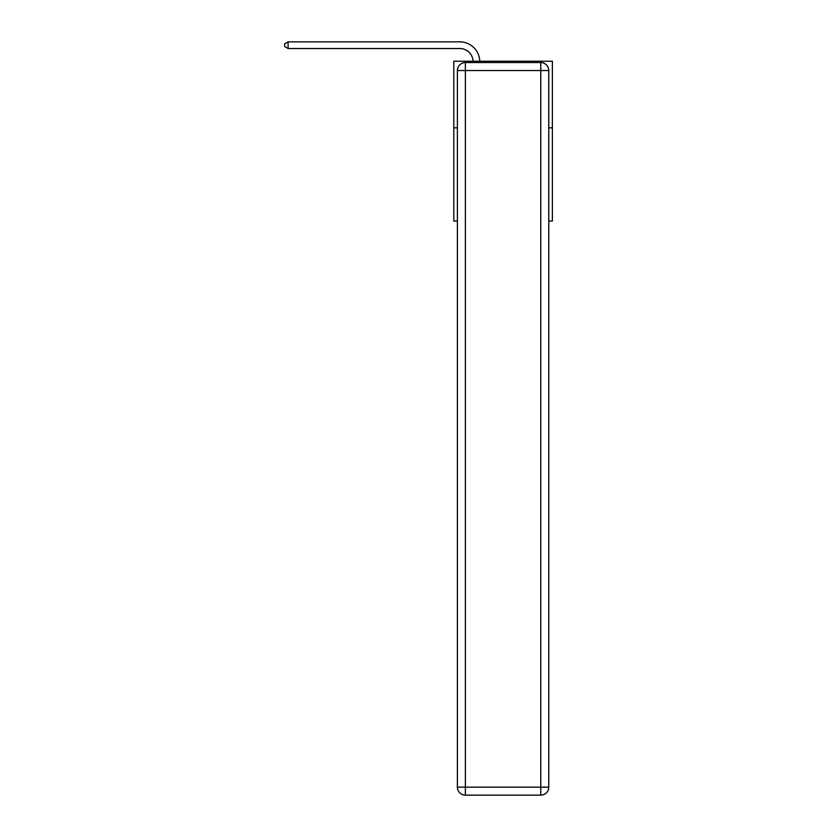 <?xml version="1.0" encoding="UTF-8"?>
<svg xmlns="http://www.w3.org/2000/svg" width="837" height="837" viewBox="0 0 837 837"><rect width="100%" height="100%" fill="white"/><g stroke="black" fill="none" stroke-linecap="round" stroke-linejoin="round"><path stroke-width="1.26" d="M457.4 127.82L453.8 127.82L453.8 61.216L552.368 61.216L552.368 221.062L548.769 221.062M453.8 127.82L453.8 221.062L457.4 221.062M552.368 127.82L548.769 127.82M459.795 48.515A13.319 13.319 178.8 0 1 473.093 61.216A13.319 13.319 0 0 0 459.795 48.515L288.095 48.515L284.632 46.516L284.632 43.848L288.095 41.85L459.795 41.85A19.983 19.983 -1.2 0 1 479.758 61.216M465.382 62.545L540.775 62.545A7.993 7.993 0 0 1 548.769 70.538L548.769 787.157A7.993 7.993 0 0 1 540.775 795.15L465.382 795.15L465.382 787.157L540.775 787.157L540.775 70.538L465.382 70.538L465.382 787.157L457.4 787.157L457.4 70.538L465.382 70.538L465.382 62.545A7.993 7.993 0 0 0 457.4 70.538A7.993 7.993 0 0 1 465.382 62.545M457.4 787.157A7.993 7.993 0 0 0 465.382 795.15A7.993 7.993 0 0 1 457.4 787.157M288.095 41.85L288.095 48.515M540.775 795.15A7.993 7.993 0 0 0 548.769 787.157L540.775 787.157L540.775 795.15M548.769 70.538A7.993 7.993 0 0 0 540.775 62.545L540.775 70.538L548.769 70.538"/></g></svg>
